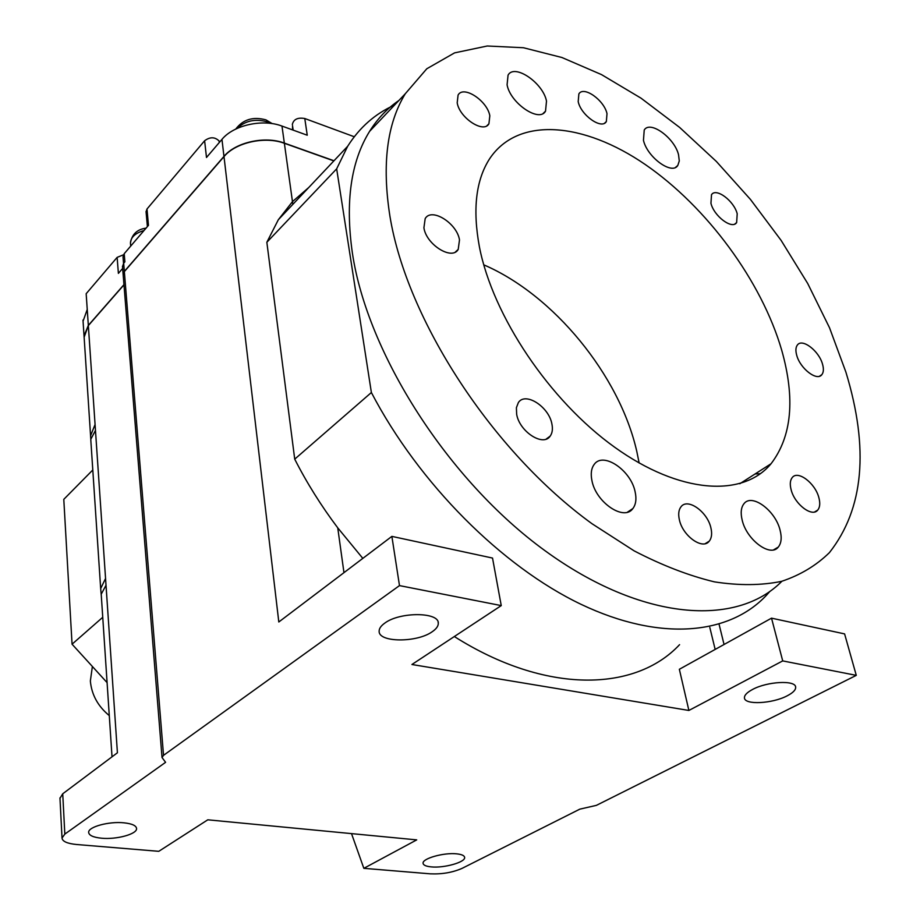 <?xml version="1.0" encoding="UTF-8"?>
<svg xmlns="http://www.w3.org/2000/svg" width="920" height="920" viewBox="0 0 920 920"><rect width="100%" height="100%" fill="white"/><g stroke="black" fill="none" stroke-linecap="round" stroke-linejoin="round"><path stroke-width="1.38" d="M146.061 211.818L146.993 209.012L204.619 140.748C210.047 136.758 214.877 136.827 219.075 140.978L219.684 142.036M292.525 129.892L292.548 125.741M292.422 124.844L292.353 124.384C293.618 119.266 297.758 117.3 304.784 118.519L354.269 136.746M146.993 209.012L148.465 225.331L124.212 253.69L123.038 257.128M83.064 321.195L87.239 309.465L86.169 293.71L117.127 257.381L123.475 254.794M122.647 268.445L118.392 273.378L117.127 257.381M124.212 253.69L124.878 261.832L123.671 263.223L124.338 271.4L123.165 274.804M122.498 266.639L123.671 263.223M304.784 118.519L307.245 135.217L281.98 126.074C262.648 118.623 233.507 125.131 221.961 139.38L206.494 157.481L204.619 140.748M333.994 160.758L284.337 143.083C264.914 135.712 235.6 142.232 223.962 156.4L124.338 271.4M87.239 309.465L88.331 325.381L84.042 335.903L82.984 320.068M88.331 325.381L123.959 284.648M457.194 102.81C459.54 117.944 483.724 133.768 488.922 123.774L489.819 115.782C487.358 100.774 463.392 84.985 458.079 95.07L457.194 102.81M423.913 227.78C426.202 244.617 452.03 260.739 458.217 249.412L459.494 239.947C457.056 223.249 431.468 207.184 425.178 218.626L423.913 227.78M516.66 414.276C519.443 431.675 543.271 447.039 550.183 436.103C552.333 433.09 552.92 429.077 551.919 424.062C548.987 406.789 525.366 391.506 518.362 402.592L516.396 407.698L516.66 414.276M679.397 519.88C682.755 536.049 702.731 550.206 709.228 541.19C711.7 538.062 712.252 533.588 710.872 527.769C707.388 511.692 687.585 497.651 681.03 506.77C678.649 509.818 678.109 514.188 679.397 519.88M791.154 489.842C794.719 504.344 812.176 517.558 817.731 510.094C819.973 507.311 820.341 503.125 818.834 497.536C815.154 483.103 797.858 470.005 792.258 477.537C790.084 480.251 789.716 484.357 791.154 489.842M796.731 355.315C800.17 368.609 817.063 381.558 821.836 374.67C823.63 372.347 823.86 368.839 822.514 364.136C818.984 350.899 802.24 338.054 797.41 344.988C795.673 347.254 795.443 350.704 796.731 355.315M710.942 203.32C714.081 216.303 732.193 229.793 736.644 222.582L737.207 213.773C733.999 200.859 716.047 187.439 711.516 194.695L710.942 203.32M578.197 101.614C580.922 115.241 601.749 129.892 606.349 121.566L607.005 113.677C604.187 100.142 583.533 85.548 578.864 93.932L578.197 101.614M591.939 480.654C595.895 502.447 624.07 521.456 632.845 508.576C635.915 504.516 636.686 498.928 635.122 491.797C630.936 470.2 603.083 451.352 594.182 464.439C591.284 468.36 590.536 473.765 591.939 480.654M742.21 520.283C746.706 539.994 770.5 557.531 778.262 547.101C781.379 543.237 781.977 537.556 780.045 530.035C775.353 510.462 751.835 493.108 743.992 503.688C741.014 507.437 740.428 512.969 742.21 520.283M643.459 140.311C647.22 157.274 672.071 175.306 677.798 165.451L679.282 160.931L678.557 154.836C674.659 138.011 650.083 120.083 644.23 130.019L643.459 140.311M507.081 84.812C510.301 103.201 539.316 122.877 545.525 111.159L546.503 101.108C543.11 82.88 514.429 63.296 508.058 75.129L507.081 84.812M479.389 246.755C492.717 315.882 549.528 400.648 614.709 447.258C679.938 494.086 742.957 497.616 771.052 463.749C791.832 436.505 795.386 398.647 781.701 350.175C761.61 281.117 706.985 207.011 645.311 164.553C583.809 122.279 518.202 116.001 489.681 158.677C475.916 179.975 472.477 209.334 479.389 246.755M639.147 463.001L636.766 451.306C619.505 375.314 553.644 294.825 483.759 264.833M845.905 372.14L829.518 327.761L807.714 283.51L781.126 240.407L750.444 199.421L716.358 161.448L679.615 127.409L641.033 98.175L601.473 74.589L561.924 57.511L523.445 47.736L487.243 46L454.572 52.877L426.799 68.758L405.294 93.736C386.963 123.74 381.834 164.542 389.919 216.154C406.755 319.711 492.315 451.513 592.043 523.745L634.156 550.873C662.055 565.351 688.815 575.69 714.438 581.865C739.036 585.672 761.426 585.488 781.62 581.337C800.331 575.08 816.27 565.501 829.437 552.609C863.765 508.932 869.262 448.776 845.905 372.14M398.9 100.475C387.308 108.353 377.534 118.645 369.575 131.387C350.865 161.54 345.126 202.055 352.372 252.954C367.379 353.855 448.339 480.573 545.054 550.735C641.849 621.23 736.655 627.256 781.896 581.267M384.767 623.127C399.694 611.719 439.139 611.904 438.288 623.219C438.368 626.071 436.356 628.9 432.25 631.706C417.001 642.815 378.534 642.62 379.143 631.258C379.086 628.556 380.949 625.853 384.767 623.127M752.48 689.505C767.154 681.398 795.765 679.903 795.662 687.182C795.823 689.919 793.017 692.783 787.255 695.784C772.397 703.742 744.475 705.145 744.452 697.877C744.291 695.244 746.959 692.461 752.48 689.505M123.993 822.825C132.077 823.699 136.263 825.619 136.574 828.575C137.137 834.106 116.541 839.718 101.568 838.212C93.311 837.372 89.01 835.44 88.653 832.393C88.021 826.919 108.974 821.192 123.993 822.825M456.653 853.841C461.725 854.369 464.381 855.565 464.634 857.428C465.577 862.189 444.061 868.25 431.284 866.893C426.086 866.398 423.349 865.191 423.085 863.282C422.05 858.567 443.854 852.391 456.653 853.841M109.273 715.599C97.899 706.226 91.597 694.692 90.355 680.984L92.379 666.494M308.695 187.565L292.468 201.641L278.311 219.765L266.846 242.282L294.722 459.149C306.82 482.908 321.16 505.804 337.743 527.838L362.825 558.382M454.33 636.536C545.836 694.485 635.432 691.966 679.569 644.667M688.884 710.458L782.713 660.905L856.279 675.36L844.594 633.903L771.523 618.159L679.351 669.288L688.884 710.458L411.918 664.505L501.25 605.601L492.522 558.06L391.874 536.383L399.487 585.603L163.53 755.331L162.023 757.505L165.589 762.323L64.825 834.095L62.019 838.039C62.422 841.443 67.298 843.606 76.647 844.514L158.78 851.322L207.793 819.812L416.725 839.88L363.837 868.331L351.52 833.623M333.856 160.908L284.372 143.29C264.948 135.93 235.635 142.451 223.997 156.618L124.349 271.607L123.176 274.999M223.997 156.618L278.806 621.989L391.874 536.383M856.279 675.36L596.367 805.368L579.818 809.151L462.127 868.342C452.628 872.505 442.048 874.333 430.376 873.839L363.837 868.331M84.123 337.214L88.343 325.588L123.97 284.855M59.984 798.307L62.732 793.787L117.415 752.779L106.018 585.258L101.212 594.205L112.021 756.827M284.372 143.29L292.847 204.367M90.666 435.539L95.07 424.499L106.018 585.258M107.088 682.617L72.059 644.195L102.741 617.297M72.059 644.195L63.79 499.353L92.793 469.982M399.487 585.603L501.25 605.601M101.269 595.148L100.671 588.582L105.409 578.772M100.809 590.065L100.705 589.294M90.861 440.829L90.804 439.254L95.335 430.686M771.523 618.159L782.713 660.905M394.53 105.087C375.268 113.631 359.639 127.362 347.656 146.28L336.662 168.843L266.846 242.282M336.662 168.843L371.381 392.518L294.722 459.149M371.381 392.518C418.979 483.667 501.998 566.593 581.175 604.382C660.514 642.091 729.606 634.719 766.498 595.206L769.902 591.387M760.472 473.662L755.067 473.972M144.014 230.529C135.274 233.082 130.755 237.268 130.445 243.064L130.502 243.788M270.377 123.372L266.915 121.751C255.035 118.553 245.099 120.784 237.095 128.444M219.075 140.978L219.259 142.542M281.98 126.074L284.337 143.083M223.962 156.4L221.961 139.38M715.162 649.428L709.814 627.452M337.743 527.838L343.965 572.654M124.349 271.607L163.53 755.331M88.343 325.588L95.07 424.499M62.732 793.787L64.825 834.095M130.697 246.111L130.445 243.064C131.882 234.324 137.091 229.344 146.073 228.137M235.75 129.076C243.052 119.439 253.126 116.38 265.949 119.876L272.239 123.625M293.158 130.123L292.606 126.281M123.544 263.385L123.015 256.772M147.395 226.596L146.038 211.519M123.13 274.447L122.475 266.282M486.921 125.729L488.922 123.774M455.377 251.999L458.217 249.412M546.204 439.058L550.183 436.103M705.249 543.651L709.228 541.19M814.625 511.945L817.731 510.094M819.547 376.199L821.836 374.67M734.804 224.031L736.644 222.582M604.612 123.142L606.349 121.566M627.474 512.141L632.845 508.576M773.628 549.838L778.262 547.101M675.556 167.359L677.798 165.451M543.191 113.378L545.525 111.159M739.795 483.747L771.052 463.749M405.294 93.736L369.575 131.387M438.288 623.219L438.115 622.173M795.662 687.182L795.466 686.458M162.023 757.505L123.153 274.654M724.051 644.494L719.06 624.22M84.053 336.099L90.804 439.254M59.961 797.904L62.019 838.039M100.671 588.582L90.792 439.852M347.656 146.28L278.311 219.765"/></g></svg>
